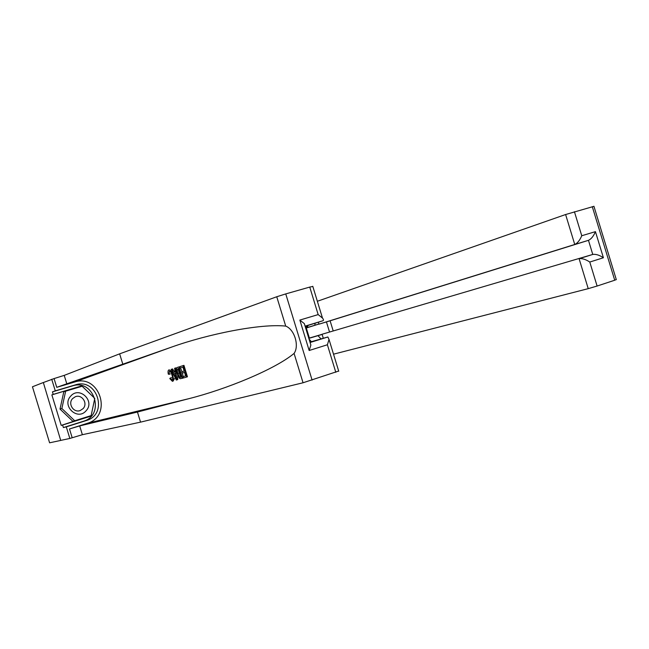 <?xml version="1.0" encoding="UTF-8"?>
<svg xmlns="http://www.w3.org/2000/svg" width="649" height="649" viewBox="0 0 649 649"><rect width="100%" height="100%" fill="white"/><g stroke="black" fill="none" stroke-linecap="round" stroke-linejoin="round"><path stroke-width="0.97" d="M60.722 440.436L43.337 382.545L60.722 440.436L49.6 442.805L32.45 386.78L43.029 382.634M307.123 327.729L318.943 324.038M318.927 323.989L307.204 327.615M308.786 338.234L322.082 334.316M329.505 331.947L326.431 321.912M309.386 338.048L306.466 328.483M308.835 338.389L322.115 334.422M309.029 339.029L311.398 341.69M321.044 338.924L317.994 335.695M305.955 326.09L305.509 327.494M314.797 325.238L315.138 323.202M181.339 367.618L182.929 367.123L181.339 367.618M184.138 371.066L181.785 371.788L184.138 371.074L182.929 367.115M185.606 375.893L183.083 376.647L185.614 375.909L184.543 372.396L182.182 373.094L181.785 371.788M187.447 376.801L183.951 365.363L183.156 365.598L186.652 377.045L187.447 376.801M182.515 378.237L180.162 378.74L179.278 378.116L177.185 373.71C176.082 370.117 176.171 368.007 177.461 367.383L179.043 366.888L182.515 378.237L183.294 377.994L183.196 377.028M183.148 376.623L182.426 373.021M182.036 371.707L180.479 367.878M179.992 366.945L179.043 366.888M172.391 381.304L169.77 378.562L170.257 378.051L172.026 380.014C172.845 379.414 172.845 377.84 172.042 375.292C171.328 372.769 170.452 371.398 169.413 371.163L169.008 374.327L168.294 374.14C167.815 371.731 168.01 370.319 168.894 369.914L169.056 369.873C170.427 370.003 171.62 371.747 172.642 375.098C173.656 378.537 173.567 380.606 172.391 381.304L173.129 381.077L174.459 378.57M338.673 371.033L303.051 382.772L140.541 422.142L137.45 412.034L79.689 425.922L69.492 428.965L87.534 423.253C112.934 415.871 99.703 373.556 74.635 382.018L56.747 387.331L54.07 378.578L43.337 382.545M137.45 412.034L188.827 398.689C226.039 389.327 274.852 369.427 294.078 353.421C299.505 345.844 294.476 329.384 285.722 326.106C260.46 323.38 207.802 334.154 171.539 347.118L56.747 387.331M176.966 379.835L176.277 380.038L171.149 369.362L171.79 369.167L173.324 372.453L175.173 371.893L174.605 368.283L175.254 368.08L176.966 379.835L177.745 379.592L177.688 375.203M176.423 368.916L176.041 367.837L175.254 368.08M175.173 371.893L174.622 372.055L172.561 368.932L171.79 369.167M305.152 326.342L322.756 320.801L305.095 326.147M122.734 363.951L119.643 353.843L64.219 375.382L54.07 378.578M140.541 422.142L82.374 434.7L69.841 438.456L61.022 440.338M335.801 372.283L327.388 344.765L309.159 350.509L299.854 320.071L318.164 314.595L309.76 287.077L285.755 293.908L312.104 380.103M285.722 326.106L276.75 296.747L119.643 353.843M52.447 391.866L72.534 385.879C94 378.586 105.422 414.776 83.68 421.177L63.383 427.577L62.604 425.038L91.03 416.114L94.786 398.413L81.774 385.863L53.226 394.405L52.447 391.866L55.279 390.86L51.725 379.259M80.654 386.69L80.314 386.358L51.863 394.876L61.209 425.395L62.604 425.038M51.863 394.876L53.226 394.405M69.841 438.456L66.295 426.864L86.731 420.414C108.61 413.973 97.099 377.499 75.495 384.833L55.279 390.86M63.383 427.577L66.295 426.864M309.971 342.104L327.713 337.026M276.75 296.747L285.755 293.908M309.76 287.077L312.826 286.46M94.77 398.421L91.128 415.595L74.708 420.747L61.866 408.513L65.654 391.177L82.139 386.244L94.786 398.413M61.209 425.395L89.635 416.066M89.538 416.504L91.03 416.114M80.314 386.358L81.774 385.863M327.388 344.765L329.019 339.451L327.867 336.977L310.092 342.502L327.867 336.977M309.159 350.509L310.871 345.057L310.125 342.599M299.854 320.071L304.324 323.624L305.071 326.058M318.164 314.595L322.488 318.075C323.697 319.584 323.786 320.492 322.756 320.801M169.008 374.327L170.322 373.921M170.257 378.051L171.547 377.653M172.642 375.098L173.737 374.765M175.887 376.485L175.384 373.24L173.908 373.694L176.228 378.643L175.887 376.485M173.324 372.453L174.622 372.055M178.816 368.397L177.12 369.792L177.81 373.548L179.789 377.353L180.381 377.418L181.485 377.11L178.816 368.397M177.915 368.673L178.824 368.397M177.12 369.792L178.272 369.443L179.197 373.126L177.81 373.548M179.789 377.353L180.86 377.02L179.197 373.126M180.584 377.369L181.477 377.093M180.381 377.418L181.42 377.101L180.86 377.02M180.292 367.934L179.895 366.62L183.156 365.598M186.652 377.045L183.48 377.961L183.083 376.647M601.996 232.731L608.227 253.142M333.521 354.184L588.229 288.651L579.095 258.7L592.764 254.44L588.465 240.325L574.754 244.478L565.612 214.527L593.94 206.333M322.066 334.251L592.975 254.384L322.066 334.251L323.299 338.275M574.43 211.744L581.755 235.741L595.441 231.644L603.408 257.75L589.779 262.042L597.104 286.039L614.725 280.222L592.286 206.666M318.375 322.18L318.983 324.176L330.106 320.801L333.164 330.82M318.983 324.176L574.754 244.478C577.505 243.197 579.833 240.284 581.755 235.741M317.353 301.274L565.612 214.527M616.282 279.541L614.725 280.222M597.104 286.039L588.229 288.651M330.106 320.801L588.465 240.325C591.231 239.043 593.559 236.147 595.441 231.644M603.408 257.75C599.53 255.171 596.05 254.051 592.975 254.384M589.779 262.042C585.86 259.454 582.364 258.318 579.297 258.651M70.757 396.068C61.298 405.698 77.515 421.144 86.09 410.768C95.379 401.196 79.454 385.822 70.757 396.068M72.615 398.575C67.512 403.646 73.678 413.251 80.273 410.517L83.096 408.619C88.207 403.483 81.888 393.87 75.276 396.758L72.615 398.575M74.708 420.747L72.785 421.242L60.008 409.073L63.789 391.826L65.654 391.177M60.008 409.073L61.866 408.513M308.145 325.4L305.922 328.865M187.431 399.054L87.274 423.335M171.539 347.118L74.635 382.018M66.904 384.159L64.219 375.382M79.689 425.922L82.374 434.7M303.051 382.772L294.078 353.421M69.492 428.965L72.169 437.71M72.534 385.879L75.495 384.833M83.372 421.282L86.414 420.52M175.222 376.509L175.863 376.315M307.772 326.423L305.711 327.055M188.827 398.689L87.534 423.253M83.68 421.177L86.731 420.414M338.737 371.236L329.019 339.451M304.324 323.624L310.871 345.057M322.488 318.075L312.769 286.282M593.916 206.236L616.315 279.654M79.381 410.768L80.273 410.517"/></g></svg>
